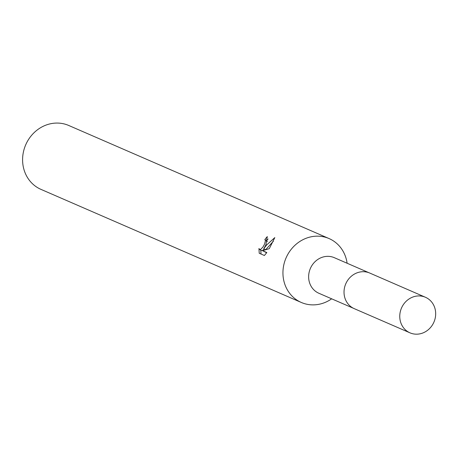 <?xml version="1.0" encoding="UTF-8"?>
<svg xmlns="http://www.w3.org/2000/svg" width="458" height="458" viewBox="0 0 458 458"><rect width="100%" height="100%" fill="white"/><g stroke="black" fill="none" stroke-linecap="round" stroke-linejoin="round"><path stroke-width="0.69" d="M368.936 272.722L334.317 257.682A19.391 17.673 113.5 0 0 311.377 266.43A19.391 17.673 113.5 0 0 318.865 293.257L353.484 308.297M347.112 263.241A34.837 31.751 113.5 0 0 329.073 238.566A34.837 31.751 113.5 0 0 287.864 254.282A34.837 31.751 113.5 0 0 301.312 302.469A34.837 31.751 113.5 0 0 331.661 298.816M258.953 248.494L259.589 249.415L260.642 249.41L262.926 247.091L264.552 244.154L265.457 240.496L264.844 239.603A34.837 31.751 -66.5 0 1 267.163 236.729L265.949 244.761L263.785 248.66L266.567 245.03L274.823 237.605L269.281 248.648M329.073 238.566L68.729 125.475A34.837 31.751 113.5 0 0 27.52 141.184A34.837 31.751 113.5 0 0 40.968 189.377L301.312 302.469M269.281 248.654L262.617 250.721L266.819 252.547L264.398 255.495L259.211 253.245M259.217 253.24L258.959 248.494M265.062 239.734L266.802 240.753L267.306 241.738M260.762 250.114L261.043 254.041M268.079 238.933A32.512 29.633 113.5 0 0 266.688 240.685M267.529 236.946L267.163 236.729M265.6 249.742L263.785 248.66M273.38 241.24L265.64 249.73M264.226 248.923L262.497 250.515L261.552 250.572L259.589 249.415M266.659 252.776L262.617 250.721M427.257 298.198A19.391 17.673 113.5 0 0 425.453 297.271A19.391 17.673 113.5 0 0 401.981 306.997A19.391 17.673 113.5 0 0 408.181 331.918A19.391 17.673 113.5 0 0 410.002 332.846A19.391 17.673 113.5 0 0 433.463 323.108A19.391 17.673 113.5 0 0 427.257 298.198M425.453 297.271L369.743 273.048A19.413 17.696 113.5 0 0 346.248 282.786A19.413 17.696 113.5 0 0 352.454 307.736A19.413 17.696 113.5 0 0 354.274 308.663L410.002 332.846M264.964 239.66L266.802 240.753"/></g></svg>
